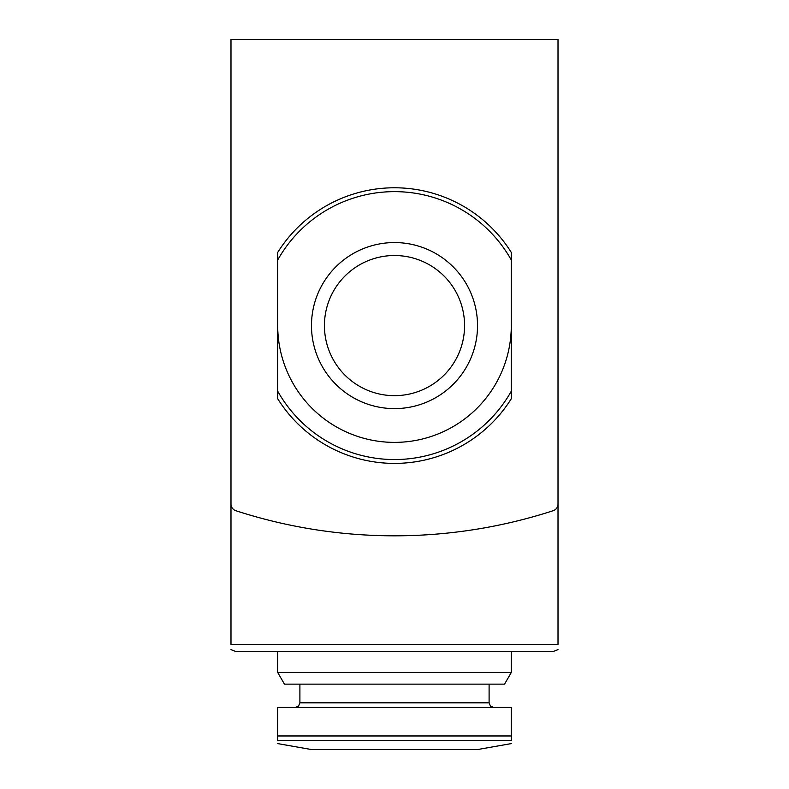 <?xml version="1.0" encoding="UTF-8"?>
<svg xmlns="http://www.w3.org/2000/svg" width="789" height="789" viewBox="0 0 789 789"><rect width="100%" height="100%" fill="white"/><g stroke="black" fill="none" stroke-linecap="round" stroke-linejoin="round"><path stroke-width="1.18" d="M511.292 735.969L511.292 707.506L277.708 707.506L277.708 740.565L511.292 740.565C511.292 744.323 511.292 744.323 511.292 740.565L511.292 735.969L277.708 735.969M277.708 259.995L277.708 252.431A137.819 137.819 0 0 1 511.292 252.431L511.292 259.995A133.952 133.952 0 0 0 277.708 259.995L277.708 391.196A133.952 133.952 0 0 0 511.292 391.196L511.292 398.751A137.819 137.819 0 0 1 277.708 398.751L277.708 391.196M558.01 504.043L558.01 39.45L230.99 39.45L230.99 504.043A7.012 7.012 0 0 0 235.832 510.71A513.886 513.886 0 0 0 553.168 510.71A7.012 7.012 0 0 0 558.01 504.043M230.99 348.955L230.99 644.435C230.99 652.148 230.99 652.148 230.99 644.435L558.01 644.435C558.01 652.148 558.01 652.148 558.01 644.435L558.01 348.955M235.664 651.448L553.336 651.448L511.292 651.448L511.292 672.465L277.708 672.465L277.708 651.448L235.664 651.448L230.99 649.663M277.708 325.591A116.792 116.792 0 0 0 394.5 442.382A116.792 116.792 0 0 0 511.292 325.591M466.891 284.937A83.023 83.023 0 0 0 311.477 325.591A83.023 83.023 0 0 0 415.517 405.911A83.023 83.023 0 0 0 466.891 284.937M511.292 391.196L511.292 259.995M464.573 325.591A70.073 70.073 0 0 1 394.5 395.664A70.073 70.073 0 0 1 324.427 325.591A70.073 70.073 0 0 1 394.5 255.518A70.073 70.073 0 0 1 464.573 325.591M511.292 672.465L504.546 684.142L284.454 684.142L277.708 672.465M511.331 743.593L477.523 749.55L311.477 749.55L277.669 743.593M511.292 252.431A137.819 137.819 0 0 0 277.708 252.431M277.708 398.751A137.819 137.819 0 0 0 511.292 398.751M489.101 684.142L489.101 702.831L299.899 702.831L298.558 706.106L295.224 707.506M558.01 649.663L553.336 651.448M299.899 684.142L299.899 702.831M489.101 702.831L490.442 706.106L493.776 707.506"/></g></svg>
